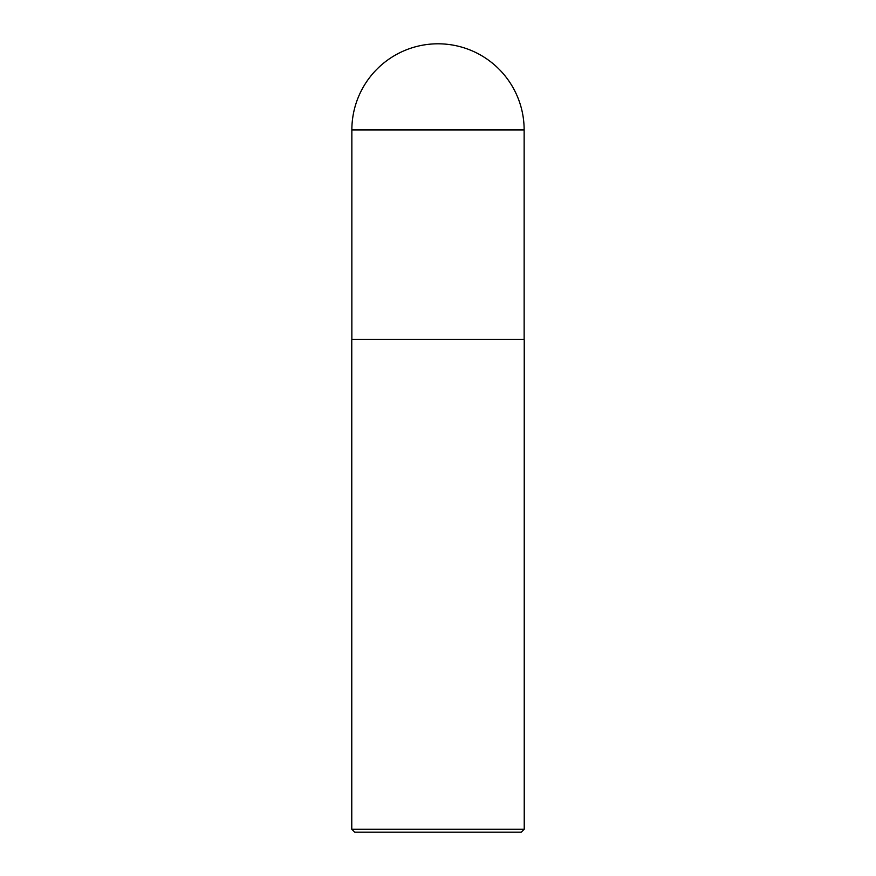 <?xml version="1.0" encoding="UTF-8"?>
<svg xmlns="http://www.w3.org/2000/svg" width="876" height="876" viewBox="0 0 876 876"><rect width="100%" height="100%" fill="white"/><g stroke="black" fill="none" stroke-linecap="round" stroke-linejoin="round"><path stroke-width="1.31" d="M438 43.8A86.144 86.144 0 0 1 524.144 129.944L351.856 129.944A86.144 86.144 0 0 1 438 43.8M351.856 129.944L351.856 339.45L524.144 339.45L524.144 129.944M351.856 339.45L524.144 339.45M524.231 829.243L521.275 832.2L354.725 832.2L351.769 829.243L524.231 829.243L524.231 339.943M351.769 829.243L351.769 339.943"/></g></svg>
